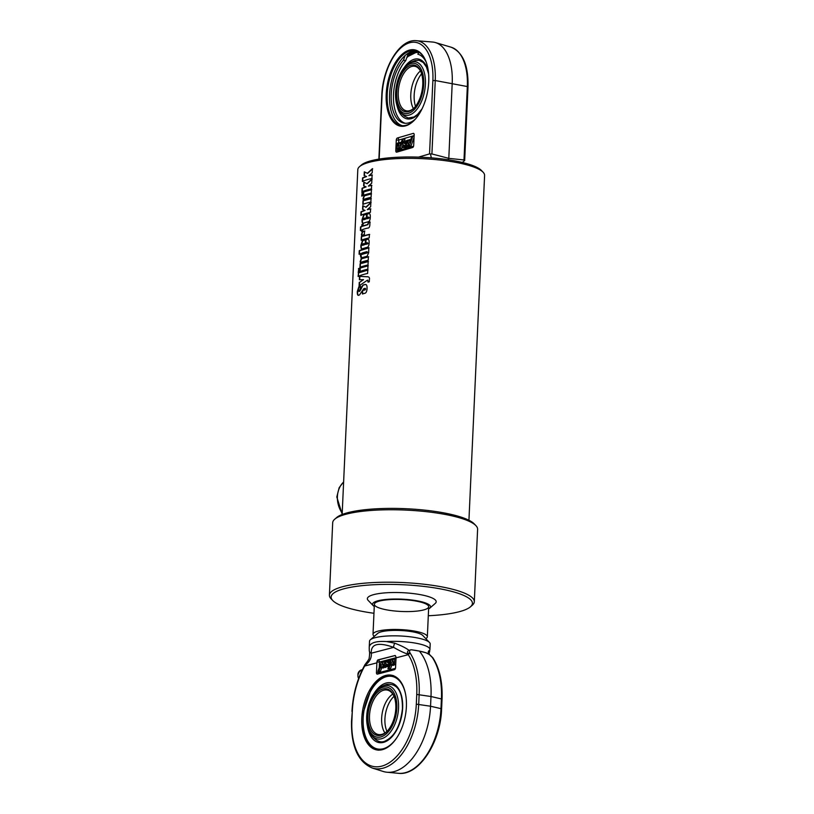 <?xml version="1.0" encoding="UTF-8"?>
<svg xmlns="http://www.w3.org/2000/svg" width="814" height="814" viewBox="0 0 814 814"><rect width="100%" height="100%" fill="white"/><g stroke="black" fill="none" stroke-linecap="round" stroke-linejoin="round"><path stroke-width="1.22" d="M362.729 181.471L362.881 177.961L366.595 176.546L364.112 175.509L364.275 171.866L367.643 173.392L372.659 168.752M364.428 175.559L364.601 171.917M367.338 173.331L372.385 168.691L372.191 172.812L368.864 175.732L372.374 175.02M366.595 176.546L364.112 175.509M362.881 177.961L362.556 177.91A63.461 13.919 2.6 0 1 366.29 176.485M368.864 175.732A63.461 13.919 2.6 0 1 372.1 174.959L371.937 178.47A63.461 13.919 -177.4 0 0 362.393 181.42L362.556 177.91M362.25 191.819L362.413 188.309L366.127 186.894L363.634 185.867L363.807 182.224L367.175 183.74L372.191 179.111M363.96 185.907L364.123 182.275M366.87 183.689L371.917 179.049L371.723 183.17L368.396 186.091L371.906 185.378M366.127 186.894L363.634 185.867M362.413 188.309L362.077 188.268A63.461 13.919 2.6 0 1 365.812 186.844M368.396 186.091A63.461 13.919 2.6 0 1 371.632 185.307L371.469 188.828A63.461 13.919 -177.4 0 0 361.925 191.778L362.077 188.268M362.057 196.103L362.22 192.592L363.329 192.114M361.884 192.542A63.461 13.919 2.6 0 1 363.003 192.073L362.841 195.584A63.461 13.919 -177.4 0 0 361.731 196.062L362.22 192.592M363.532 195.482L363.685 191.972L371.713 189.652M363.359 191.921A63.461 13.919 2.6 0 1 371.438 189.591L371.276 193.101A63.461 13.919 -177.4 0 0 363.207 195.431L363.685 191.972M363.125 204.426L363.329 198.758L364.418 195.848L371.52 193.874M363.502 200.834L363.013 198.708L364.092 195.798A63.461 13.919 2.6 0 1 371.245 193.803L371.082 197.324A63.461 13.919 -177.4 0 0 364.377 199.155L364.621 200.427L364.336 199.918L364.621 200.427L371.306 198.596M364.021 199.868L364.306 200.376A63.461 13.919 2.6 0 1 371.031 198.535L370.869 202.045A63.461 13.919 -177.4 0 0 362.8 204.385L362.963 200.865M361.182 215.354L361.345 211.844L365.059 210.429L362.566 209.391L362.739 205.749L366.107 207.275L371.123 202.635M362.891 209.442L363.054 205.8M365.801 207.214L370.848 202.574L370.655 206.705L367.318 209.625L370.838 208.903M365.059 210.429L362.566 209.391M361.345 211.844L361.009 211.793A63.461 13.919 2.6 0 1 364.743 210.378M367.318 209.625A63.461 13.919 2.6 0 1 370.563 208.842L370.401 212.352A63.461 13.919 -177.4 0 0 360.856 215.303L361.009 211.793M361.955 244.831L362.596 245.36A63.095 13.838 2.6 0 1 364.316 244.811L364.062 243.559A63.461 13.919 -177.4 0 0 362.332 244.119L362.281 245.309A63.461 13.919 2.6 0 1 364.011 244.749L364.062 243.559M362.484 248.86C361.497 249.216 361.08 248.026 361.223 245.299L362.8 240.669L365.74 239.754M365.842 243.193L366.005 239.682L368.152 239.194M367.745 239.235L367.46 239.174C368.691 238.889 369.251 240.12 369.139 242.877C369.007 245.594 368.294 247.11 367.012 247.405A63.461 13.919 -177.4 0 0 362.169 248.809C361.182 249.165 360.755 247.975 360.897 245.258L362.484 240.608A63.461 13.919 2.6 0 1 365.435 239.703L365.221 244.404L367.521 243.946L368.009 243.233L367.287 242.694A63.461 13.919 -177.4 0 0 365.547 243.142L365.71 239.621A63.461 13.919 2.6 0 1 367.46 239.174L368.02 239.153M365.221 244.404A63.461 13.919 2.6 0 1 367.236 243.885L367.287 242.694M362.708 293.996L362.566 290.415A63.461 13.919 2.6 0 1 364.977 289.774L365.038 288.339A63.461 13.919 -177.4 0 0 363.766 288.665L359.574 294.851A63.461 13.919 -177.4 0 0 358.628 295.207C357.611 295.624 357.173 294.342 357.336 291.361L358.872 286.752A63.461 13.919 2.6 0 1 360.337 286.213L360.185 289.733A63.461 13.919 -177.4 0 0 358.618 290.313L359.116 291.554L358.679 291.046L359.656 291.27L360.846 289.56C362.301 286.253 363.339 284.707 363.939 284.92L365.862 284.524M358.954 295.258C357.936 295.675 357.509 294.393 357.661 291.402L359.198 286.803L360.653 286.263M362.871 290.476L365.262 289.835L365.272 288.39M365.038 288.339L365.669 289.021L365.323 288.4M360.846 289.56L360.531 289.509C361.996 286.202 363.034 284.656 363.644 284.869A63.461 13.919 2.6 0 1 364.998 284.513C366.483 284.157 367.165 285.49 367.053 288.492C366.9 291.381 366.147 292.989 364.794 293.305A63.461 13.919 -177.4 0 0 362.403 293.946L362.566 290.415M359.656 291.27L360.531 289.509M358.353 291.005L359.33 291.219M359.696 279.782L359.859 276.363L368.284 276.852M359.422 285.907L359.584 282.397L363.522 279.65L359.381 279.731L359.534 276.312L368.152 276.811M368.243 282.143L367.704 280.24M367.704 276.77L367.429 276.709C369.088 276.831 369.749 277.716 369.403 279.365L369.291 281.807A63.461 13.919 -177.4 0 0 367.969 282.071L367.857 280.209M359.584 282.397L363.217 279.599M367.429 280.169L359.096 285.856L359.259 282.346M358.414 276.455L358.567 272.944L368.06 270.004M358.241 272.894A63.461 13.919 2.6 0 1 367.786 269.943L367.623 273.453A63.461 13.919 -177.4 0 0 358.079 276.414L358.567 272.944M360.073 271.591L360.236 268.081L368.254 265.761M359.91 268.03A63.461 13.919 2.6 0 1 367.979 265.7L367.816 269.21A63.461 13.919 -177.4 0 0 359.747 271.54L360.236 268.081M358.608 272.212L358.76 268.701L359.869 268.223M358.435 268.661A63.461 13.919 2.6 0 1 359.544 268.182L359.381 271.693A63.461 13.919 -177.4 0 0 358.272 272.171L358.76 268.701M360.266 267.368L360.47 261.691L361.558 258.781L368.661 256.807M360.643 263.767L360.154 261.64L361.243 258.73A63.461 13.919 2.6 0 1 368.386 256.746L368.223 260.256A63.461 13.919 -177.4 0 0 361.518 262.088L361.762 263.36L361.487 262.851L361.762 263.36L368.447 261.538M361.162 262.8L361.447 263.309A63.461 13.919 2.6 0 1 368.172 261.477L368.009 264.988A63.461 13.919 -177.4 0 0 359.941 267.318L360.103 263.807M361.548 253.826L362.159 254.385A63.095 13.838 2.6 0 1 367.145 252.951L367.582 252.228L366.911 251.668A63.461 13.919 -177.4 0 0 361.884 253.113L361.843 254.334A63.461 13.919 2.6 0 1 366.86 252.889L366.911 251.668M359.422 254.273L359.574 250.763L369.068 247.822M361.569 258.048L360.765 253.53A63.461 13.919 -177.4 0 0 359.086 254.222L359.249 250.712A63.461 13.919 2.6 0 1 368.793 247.761L368.691 252.747L367.022 256.318A63.461 13.919 -177.4 0 0 361.243 257.997L361.019 258.028M361.243 257.997L360.419 255.8L360.765 253.53M361.497 240.272L361.701 234.615L362.79 231.705L364.845 231.023M361.874 236.681L361.385 234.564L362.464 231.654A63.461 13.919 2.6 0 1 364.54 230.973L364.377 234.483A63.461 13.919 -177.4 0 0 362.749 235.012L362.993 236.274L362.708 235.775L362.993 236.274L369.678 234.442M362.393 235.724L362.678 236.213A63.461 13.919 2.6 0 1 369.403 234.381L369.241 237.892A63.461 13.919 -177.4 0 0 361.172 240.222L361.335 236.711M360.694 230.494L360.856 226.984L362.118 226.455L361.884 224.511A63.461 13.919 2.6 0 1 362.891 224.135L363.125 226.089L367.938 224.654L368.681 222.466L370.238 222.12M362.21 224.562L363.217 224.186M361.894 231.532L361.64 229.924A63.461 13.919 -177.4 0 0 360.368 230.454L360.521 226.943A63.461 13.919 2.6 0 1 361.803 226.414L361.884 224.511M368.681 222.466L368.396 222.405A63.461 13.919 2.6 0 1 369.963 222.049L369.861 224.267C369.841 226.933 369.057 228.215 367.501 228.103A63.461 13.919 -177.4 0 0 362.647 229.548L362.576 231.105A63.461 13.919 -177.4 0 0 361.569 231.481L361.64 229.924M362.81 226.027A63.461 13.919 2.6 0 1 367.643 224.593L368.396 222.405M363.115 219.231L363.756 219.76A63.095 13.838 2.6 0 1 365.476 219.2L365.232 217.959A63.461 13.919 -177.4 0 0 363.502 218.518L363.441 219.709A63.461 13.919 2.6 0 1 365.171 219.149L365.232 217.959M363.644 223.26C362.657 223.606 362.24 222.425 362.383 219.699L363.96 215.059L366.9 214.153M367.002 217.592L367.165 214.082L369.312 213.594M368.915 213.634L368.62 213.573C369.851 213.288 370.411 214.52 370.299 217.267C370.167 219.994 369.454 221.5 368.182 221.805A63.461 13.919 -177.4 0 0 363.329 223.199C362.342 223.555 361.915 222.375 362.057 219.648L363.644 215.008A63.461 13.919 2.6 0 1 366.595 214.092L366.381 218.803L368.681 218.335L369.169 217.623L368.447 217.084A63.461 13.919 -177.4 0 0 366.707 217.531L366.87 214.021A63.461 13.919 2.6 0 1 368.62 213.573L369.18 213.553M366.381 218.803A63.461 13.919 2.6 0 1 368.396 218.274L368.447 217.084M342.145 514.499L357.804 169.658A63.461 13.919 2.6 0 1 359.564 166.605A63.461 13.919 2.6 0 1 421.825 158.638A63.461 13.919 2.6 0 1 483.109 172.222A63.461 13.919 2.6 0 1 484.595 175.417L468.935 520.258M483.109 172.222L481.43 170.462A61.65 13.523 -177.4 0 0 421.896 157.265A61.65 13.523 -177.4 0 0 361.406 165.008L359.564 166.605M329.405 595.146L332.692 522.69A72.527 15.904 2.6 0 1 334.717 519.21A72.527 15.904 2.6 0 1 405.871 510.093A72.527 15.904 2.6 0 1 475.905 525.62A72.527 15.904 2.6 0 1 477.604 529.273L474.308 601.729A72.527 15.904 -177.4 0 0 402.584 582.549A72.527 15.904 -177.4 0 0 329.405 595.146A72.527 15.904 -177.4 0 0 331.094 598.809L332.784 600.569A70.716 15.507 2.6 0 1 402.482 584.717A70.716 15.507 2.6 0 1 470.451 606.817A70.716 15.507 2.6 0 1 428.296 615.74M475.905 525.62L474.216 523.86A70.716 15.507 -177.4 0 0 405.932 508.719A70.716 15.507 -177.4 0 0 336.548 517.612L334.717 519.21M470.451 606.817L472.293 605.219A72.527 15.904 -177.4 0 0 474.308 601.729M373.962 613.278A70.716 15.507 2.6 0 1 363.034 611.518A70.716 15.507 2.6 0 1 332.784 600.569M374.267 606.491A29.009 6.359 2.6 0 1 373.229 605.657L368.162 600.386A34.453 7.56 2.6 0 1 402.116 592.663A34.453 7.56 2.6 0 1 435.236 603.428L429.711 608.221A29.009 6.359 2.6 0 1 428.612 608.953M386.64 609.859A27.198 5.963 2.6 0 1 374.369 604.273A27.198 5.963 2.6 0 1 401.811 599.552A27.198 5.963 2.6 0 1 428.703 606.745A27.198 5.963 2.6 0 1 414.326 611.334A27.198 5.963 2.6 0 1 386.64 609.859M373.229 605.657A29.009 6.359 2.6 0 1 401.821 599.155A29.009 6.359 2.6 0 1 429.711 608.221M425.803 638.644A27.198 5.963 -177.4 0 0 427.34 636.782A27.198 5.963 -177.4 0 0 400.447 629.588A27.198 5.963 -177.4 0 0 373.005 634.32A27.198 5.963 -177.4 0 0 374.369 636.304M406.654 54.263L407.926 54.497L405.718 60.633L403.449 60.205A35.175 18.539 -79.4 0 0 391.168 97.456A35.175 18.539 -79.4 0 0 404.019 123.128A35.175 18.539 -79.4 0 0 415.537 118.936M405.718 60.633A35.175 18.539 -79.4 0 0 393.437 96.825A35.175 18.539 -79.4 0 0 405.168 123.27M426.19 62.057A35.175 18.539 -79.4 0 0 417.836 54.182L419.007 52.238M405.128 55.515L403.449 60.205M417.419 51.394A38.075 20.065 -79.4 0 0 414.529 51.882A38.075 20.065 -79.4 0 0 407.315 56.186M462.281 162.444L464.672 160.531L468.009 86.895L467.328 86.549L463.99 159.982L448.799 158.343L452.208 83.272A49.868 26.272 -79.4 0 0 435.459 42.572A49.868 26.272 -79.4 0 0 432.661 42.043L416.361 40.7C399.725 38.675 382.651 67.42 381.766 95.604L382.061 95.401A46.378 24.44 100.6 0 1 409.523 42.786A46.378 24.44 100.6 0 1 432.875 80.566L435.246 80.535A48.179 25.387 -79.4 0 0 416.361 40.7M448.066 159.748L448.799 158.343L431.919 153.968L435.246 80.535L467.328 86.549A48.179 25.387 100.6 0 0 451.139 47.212C462.901 52.208 468.518 65.435 468.009 86.895M413.888 51.038A39.164 20.635 -79.4 0 0 407.885 54.609M416.249 50.956A38.075 20.065 -79.4 0 0 412.108 51.424A38.075 20.065 -79.4 0 0 390.099 88.624A38.075 20.065 -79.4 0 0 402.248 125.682M425.671 60.714A38.075 20.065 -79.4 0 0 415.089 50.672A38.075 20.065 -79.4 0 0 409.757 50.987A38.075 20.065 -79.4 0 0 387.617 89.306A38.075 20.065 -79.4 0 0 401.068 125.519A38.075 20.065 -79.4 0 0 414.56 119.994M409.188 50.163A38.797 20.442 100.6 0 1 425.529 60.389A38.797 20.442 100.6 0 1 414.326 120.248A38.797 20.442 100.6 0 1 386.304 101.719A38.797 20.442 100.6 0 1 409.188 50.163M432.875 80.566L429.548 153.897L431.919 153.968M430.565 154.263L431.318 157.855M463.99 159.982L464.641 160.643M400.203 145.441L402.401 139.133L403.449 138.828L400.061 148.535L399.104 148.809L399.247 145.757L398.077 149.115L397.09 149.4L397.364 143.213L398.321 142.938L398.188 145.991L399.348 142.633L400.346 142.348L400.203 145.441M404.232 141.219L404.965 139.113L403.449 138.828M403.011 144.709L401.577 148.82L400.061 148.535M401.577 148.82L399.104 148.809M399.755 148.931L398.077 149.115M399.593 149.4L397.09 149.4M399.196 143.101L398.321 142.938M401.221 142.511L400.346 142.348M402.93 147.7A2.717 1.435 100.6 0 1 402.625 146.042L403.622 145.747L403.948 146.5L404.619 145.462L402.889 144.658A2.717 1.435 100.6 0 1 403.205 141.514L405.433 140.863A2.717 1.435 100.6 0 1 405.728 142.521L404.731 142.806L404.405 142.063L403.744 143.101L405.474 143.905A2.717 1.435 100.6 0 1 405.148 147.049L402.93 147.7L406.664 147.334L405.148 147.049M404.527 145.92L403.622 145.747M406.776 141.117L405.433 140.863M406.705 142.704L405.728 142.521M406.685 142.969L404.731 142.806M405.341 142.928L403.744 143.101M406.634 144.119L405.474 143.905M405.26 143.386L406.644 144.027M406.898 146.724A2.717 1.435 100.6 0 1 406.664 147.334M408.791 139.886L409.778 139.591L409.646 142.684L411.843 136.376L412.881 136.07L409.503 145.777L408.547 146.062L408.679 142.999L407.519 146.357L406.522 146.652L406.807 140.466L407.763 140.181L407.621 143.233L408.791 139.886M410.663 139.754L409.778 139.591M414.102 136.304L412.881 136.07M414.051 137.352L411.019 146.062L409.503 145.777M411.019 146.062L408.547 146.062M409.188 146.174L407.519 146.357M409.025 146.642L406.522 146.652M408.628 140.344L407.763 140.181M412.606 147.517L396.713 152.157A1.811 0.956 100.6 0 1 396.459 152.167A1.811 0.956 100.6 0 1 395.797 150.682L396.286 140.079A1.811 0.956 100.6 0 1 397.354 138.014L413.247 133.384A1.811 0.956 100.6 0 1 413.502 133.364A1.811 0.956 100.6 0 1 414.163 134.859L413.685 145.462A1.811 0.956 100.6 0 1 412.606 147.517M429.548 153.897L418.467 157.133M425.396 84.208A27.188 14.326 -79.4 0 0 409.574 62.943A27.188 14.326 -79.4 0 0 396.418 85.918A27.188 14.326 -79.4 0 0 400.366 112.088A27.188 14.326 -79.4 0 0 415.944 110.47A27.188 14.326 -79.4 0 0 425.396 84.208M400.366 112.088A32.184 32.184 0 0 0 404.66 116.28L408.292 118.01L414.092 116.931L417.582 114.387L422.049 108.832M409.574 62.943A32.184 32.184 0 0 1 415.089 60.592A29.446 15.517 100.6 0 1 415.099 60.592A29.446 15.517 100.6 0 1 415.354 60.511M414.295 107.774A22.67 11.945 100.6 0 1 406.481 110.857A22.67 11.945 100.6 0 1 398.473 89.296A22.67 11.945 100.6 0 1 411.65 66.494A22.67 11.945 100.6 0 1 414.825 66.3A22.67 11.945 100.6 0 1 421.001 72.008M420.451 70.93A22.67 11.945 -79.4 0 0 418.07 73.352A22.67 11.945 -79.4 0 0 412.057 105.464A22.67 11.945 -79.4 0 0 413.4 108.588M410.795 65.262A23.748 12.515 -79.4 0 0 396.784 96.815A23.748 12.515 -79.4 0 0 413.939 108.16A23.748 12.515 -79.4 0 0 420.797 71.52A23.748 12.515 -79.4 0 0 410.795 65.262M423.718 84.33A25.499 13.441 100.6 0 1 401.78 111.976A25.499 13.441 100.6 0 1 403.734 68.925A25.499 13.441 100.6 0 1 423.718 84.33M421.611 73.789A22.67 11.945 -79.4 0 0 415.516 106.329M362.342 669.719A5.79 4.609 127.6 0 0 357.946 675.996A5.79 4.609 127.6 0 0 358.648 678.438M361.782 718.365A38.075 21.479 101.4 0 1 391.636 675.233A38.075 21.479 101.4 0 1 405.962 711.772A38.075 21.479 101.4 0 1 382.407 749.663A38.075 21.479 101.4 0 1 376.536 749.877A38.075 21.479 101.4 0 1 361.782 718.365M429.487 642.47L422.731 635.439A23.118 5.067 -177.4 0 0 413.716 632.03A23.118 5.067 -177.4 0 0 377.727 633.394L370.36 639.784A30.372 6.665 2.6 0 1 417.643 637.993A30.372 6.665 2.6 0 1 429.487 642.47A30.372 6.665 2.6 0 1 430.189 643.996L429.945 649.511A30.372 6.665 2.6 0 0 386.528 641.554C376.943 640.964 371.265 642.439 369.505 645.99L369.261 646.754A30.372 6.665 2.6 0 1 369.505 645.99M369.261 646.754L369.515 641.239A30.372 6.665 2.6 0 1 370.36 639.784M391.361 662.199L389.031 668.487L387.912 668.772L391.503 659.106L392.521 658.841L392.389 661.894L393.62 658.557L394.688 658.282L394.403 664.458L393.386 664.733L393.518 661.67L392.287 665.018L391.219 665.292L391.361 662.199M391.748 665.404L390.496 668.782L389.031 668.487M390.496 668.782L387.912 668.772M393.447 659.025L392.521 658.841M395.991 658.536L394.688 658.282M395.706 664.723L394.403 664.458M395.706 664.804L393.386 664.733M393.925 664.835L392.287 665.018M393.752 665.313L391.219 665.292M388.441 659.9A2.717 1.536 101.4 0 1 388.766 661.568L387.708 661.843A0.906 0.509 -78.6 0 0 386.64 662.118L388.492 662.942A2.717 1.536 101.4 0 1 388.156 666.086L385.785 666.707A2.717 1.536 101.4 0 1 385.46 665.048L386.518 664.773A0.906 0.509 -78.6 0 0 387.586 664.489L385.734 663.664A2.717 1.536 101.4 0 1 386.07 660.52L389.906 660.205A2.717 1.536 101.4 0 1 390.232 661.863L388.766 661.568M390.232 661.863L387.708 661.843M388.207 661.945A0.906 0.509 -78.6 0 0 388.105 662.413L386.64 662.118M388.105 662.413L389.957 663.247L388.492 662.942M388.858 666.228L388.156 666.086M388.716 666.625L385.785 666.707M387.484 664.967L386.518 664.773M382.193 667.643L381.135 667.918L381.267 664.824L378.937 671.112L377.828 671.397L381.41 661.731L382.438 661.467L382.295 664.519L383.536 661.182L384.595 660.907L384.32 667.093L383.292 667.358L383.435 664.305L382.193 667.643L383.659 667.938L381.135 667.918M381.664 668.029L380.403 671.408L378.937 671.112M380.403 671.408L377.828 671.397M383.363 661.66L382.438 661.467M385.805 661.151L384.595 660.907M385.816 666.717L385.785 667.388L384.32 667.093M385.948 663.766L385.897 664.936M385.785 667.388L383.292 667.358M395.543 655.748A1.811 1.445 75.4 0 0 395.075 655.555L396.031 657.04A10.877 8.659 -104.6 0 1 396.021 657.865L395.573 667.653A1.811 1.028 101.4 0 1 394.434 669.698L377.442 674.124A1.811 1.028 101.4 0 1 377.157 674.134A1.811 1.028 101.4 0 1 376.455 672.629L376.902 662.85A10.877 8.659 75.4 0 0 376.913 662.026L377.818 659.93L395.095 655.494M367.185 661.741L365.008 664.57A1.811 0.804 27.4 0 0 365.008 664.57L365.008 664.57A1.811 0.804 27.4 0 0 365.15 665.221L369.088 658.77C369.719 654.466 369.79 651.841 369.291 650.895A3.622 3.012 -7.2 0 0 371.286 653.194C370.787 643.864 378.256 641.92 393.661 647.374A3.622 1.058 -69.2 0 1 394.739 643.182L386.528 641.554M365.008 664.57L364.54 665.455A1.811 0.722 28.8 0 0 364.54 665.455A1.811 0.722 28.8 0 0 364.662 666.035L365.15 665.221C369.739 661.751 371.784 657.743 371.286 653.194L393.661 647.374C399.216 650.6 403.927 652.848 407.794 654.12L408.262 654.68A62.261 35.124 101.4 0 1 416.748 694.444L416.31 704.161A55.016 31.034 101.4 0 1 381.654 766.167A55.016 31.034 101.4 0 1 351.872 720.95L352.309 711.222A62.261 35.124 101.4 0 1 364.662 666.035L376.902 662.85L376.943 662.026L379.466 662.047L396.021 657.732M351.872 720.95L351.526 721.163C351.017 746.235 357.946 761.853 372.303 768.04A56.817 32.051 -78.6 0 0 418.711 704.161L419.149 694.444A64.072 36.142 -78.6 0 0 410.409 653.52A1.811 1.292 147.3 0 0 408.262 654.68L396.021 657.865M410.409 653.52L409.93 652.828A1.811 1.262 143.7 0 0 407.794 654.12C407.112 652.258 407.519 650.996 408.994 650.335C405.983 648.025 401.231 645.644 394.739 643.182M409.32 650.528A1.811 1.302 -94.7 0 0 408.994 650.335L411.09 649.755L409.32 650.528L409.93 652.828M429.7 650.284L429.639 650.244C427.94 651.047 427.818 652.441 429.263 654.436A1.811 0.661 113.4 0 1 429.385 654.588L432.244 657.346A1.811 1.353 -32 0 1 432.855 657.804L429.568 654.578L426.18 652.818L419.332 651.078A65.273 36.823 101.4 0 1 430.993 696.509L430.545 706.226A58.018 32.733 101.4 0 1 386.996 772.232A58.018 32.733 101.4 0 1 383.16 771.458L372.303 768.04M410.938 649.735A34.32 7.53 -177.4 0 1 419.332 651.078L411.09 649.755M432.855 657.804L433.262 658.455A1.811 1.292 -32.7 0 0 432.672 658.027A64.072 36.142 101.4 0 1 441.412 698.941L442.043 699.277C442.684 682.58 439.753 668.966 433.262 658.455M426.078 652.787L429.385 654.588M432.244 657.346L432.672 658.027M429.639 650.244A3.622 3.571 36.4 0 1 429.049 652.93M419.332 651.078A34.32 7.53 2.6 0 1 426.18 652.818M366.697 716.401A27.188 15.334 -78.6 0 0 371.255 734.961A27.188 15.334 -78.6 0 0 397.659 715.303A27.188 15.334 -78.6 0 0 380.972 686.914A27.188 15.334 -78.6 0 0 366.697 716.401M371.255 734.961A32.184 32.184 0 0 0 375.59 739.488L375.59 739.488C378.429 741.696 381.257 742.368 384.086 741.503C394.23 737.342 400.335 726.424 402.421 708.76C402.665 691.381 397.436 683.272 386.721 684.432L386.721 684.432A32.184 32.184 0 0 0 380.972 686.914M394.027 696.346A22.67 12.79 -78.6 0 0 386.945 731.348M392.775 694.088A22.67 12.79 -78.6 0 0 388.247 698.473A22.67 12.79 -78.6 0 0 382.448 727.146A22.67 12.79 -78.6 0 0 384.91 732.946M387.739 730.575A22.67 12.79 101.4 0 1 381.766 734.381A22.67 12.79 101.4 0 1 378.276 734.503A22.67 12.79 101.4 0 1 370.238 709.757A22.67 12.79 101.4 0 1 387.261 690.069A22.67 12.79 101.4 0 1 394.454 697.374M380.84 735.256A23.748 13.4 -78.6 0 0 387.423 730.921A23.748 13.4 -78.6 0 0 394.302 696.926A23.748 13.4 -78.6 0 0 370.258 703.957A23.748 13.4 -78.6 0 0 380.84 735.256M366.951 715.994A25.499 14.387 101.4 0 1 390.333 688.634A25.499 14.387 101.4 0 1 388.38 731.694A25.499 14.387 101.4 0 1 366.951 715.994M342.206 513.186A22.67 18.61 -106.3 0 1 337.403 496.581A22.67 18.61 -106.3 0 1 343.62 482.03M413.563 146.225L398.311 150.671A1.811 1.486 -106.3 0 1 397.812 151.831M397.354 138.014A1.811 1.486 -106.3 0 1 398.789 140.069L414.133 135.592M413.939 133.71A1.811 1.486 73.7 0 0 413.247 133.384M395.797 150.682L398.311 150.671L398.361 149.644M398.657 142.999L398.789 140.069L396.286 140.079M379.171 159.076L382.061 95.401M428.398 71.774A30.444 16.046 -79.4 0 0 414.123 59.3A30.444 16.046 -79.4 0 0 404.08 67.796M397.008 105.576A30.444 16.046 -79.4 0 0 421.113 110.673M406.776 57.692A36.986 19.485 100.6 0 1 418.834 52.513M361.528 669.891C359.31 670.665 358.109 672.222 357.926 674.552A4.182 3.327 -52.4 0 1 361.528 669.891L362.362 669.688M395.228 655.535A1.811 1.028 -78.6 0 0 395.075 655.555L378.083 659.981A1.811 1.445 -104.6 0 1 379.466 662.047L379.212 667.663M376.455 672.629L378.988 672.649L379.029 671.642M395.462 668.365L378.988 672.649A1.811 1.445 -104.6 0 1 378.449 673.86M377.818 659.93L378.083 659.981A1.811 1.028 -78.6 0 0 376.943 662.026M351.526 721.163L352.309 711.222M416.748 694.444L430.993 696.509L441.412 698.941L440.974 708.658L430.545 706.226L416.31 704.161M441.605 708.994C440.649 742.378 418.884 776.118 398.331 773.3A56.817 32.051 101.4 0 0 440.974 708.658L441.605 708.994L442.043 699.277M367.399 725.996A30.444 17.175 -78.6 0 0 383.475 742.378A30.444 17.175 -78.6 0 0 401.963 697.771A30.444 17.175 -78.6 0 0 373.941 693.681M397.212 737.128A36.986 20.869 101.4 0 1 383.191 748.758A36.986 20.869 101.4 0 1 363.115 722.517A36.986 20.869 101.4 0 1 381.39 678.937A36.986 20.869 101.4 0 1 405.728 695.014M342.165 514.092L336.803 496.978L339.163 487.688L343.62 481.868M374.369 604.273L373.005 634.32M428.703 606.745L427.34 636.782M451.139 47.212L435.459 42.572M378.876 159.127L381.766 95.604M428.602 73.83L426.455 67.043L423.28 62.525L419.078 60.287L415.099 60.592M417.775 51.557L407.031 56.98M357.926 674.552L357.946 675.996M351.963 711.436C352.859 694.708 357.051 679.385 364.54 665.455M398.331 773.3L386.996 772.232M429.945 649.511L429.009 652.991L429.568 654.578M369.22 647.283L369.291 650.895M393.254 675.559C384.666 674.45 377.075 679.609 370.482 691.045L363.705 711.151C361.202 732.631 366.015 745.655 378.154 750.203"/></g></svg>
